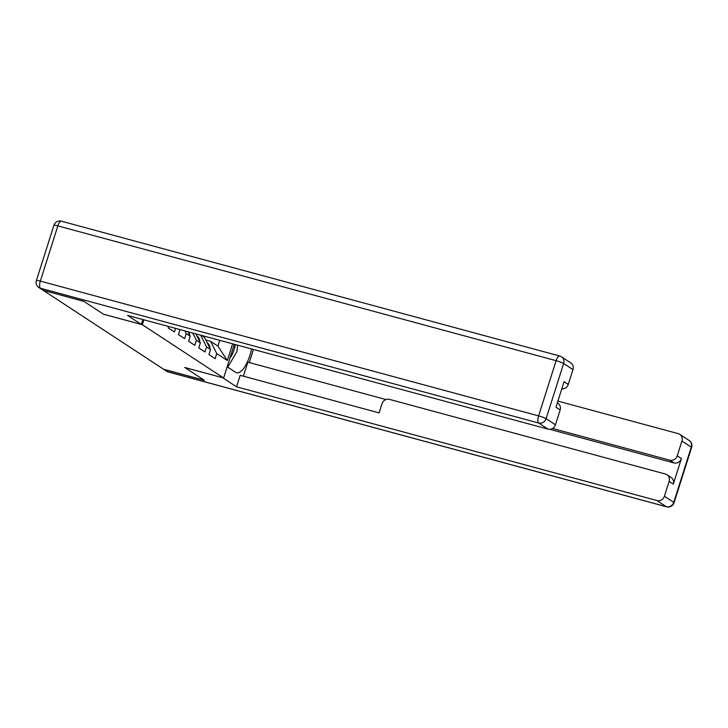 <?xml version="1.0" encoding="UTF-8"?>
<svg xmlns="http://www.w3.org/2000/svg" width="728" height="728" viewBox="0 0 728 728"><rect width="100%" height="100%" fill="white"/><g stroke="black" fill="none" stroke-linecap="round" stroke-linejoin="round"><path stroke-width="1.09" d="M43.443 290.372L83.975 301.438L103.422 314.187L142.324 324.706L143.88 319.81M142.324 324.706L223.623 378.005L234.325 344.271M232.66 343.825L227.354 360.533L216.753 353.581L210.583 341.323L205.778 340.022M179.989 329.575L178.406 334.58L184.603 338.638L186.213 333.57L190.19 336.172L188.579 341.25L194.786 345.309L196.396 340.24L200.373 342.852L198.762 347.92L204.959 351.988L206.57 346.91L210.556 349.522L208.945 354.591L215.142 358.658L216.753 353.581M168.668 326.517L168.223 327.9L174.42 331.968L175.566 328.383M186.213 333.57L184.867 330.894M190.19 336.172L187.961 331.731M196.396 340.24L192.765 333.033M200.373 342.852L195.85 333.87M201.565 335.417L204.386 337.264L210.556 349.522M206.57 346.91L200.664 335.171M210.583 341.323L217.927 346.137L219.765 340.34M227.354 360.533L217.927 346.137M223.623 378.005L184.73 367.476L204.177 380.225L163.609 369.251L43.407 290.472M209.91 348.239A6.798 6.288 -56.8 0 0 207.189 342.751L207.125 342.706M230.002 357.903A13.386 4.85 105.1 0 0 235.344 344.553M237.61 345.163L236.909 351.569L227.791 367.185M227.181 366.785L235.681 372.354A23.169 8.399 105.1 0 0 236.591 372.772A23.169 8.399 105.1 0 0 251.624 348.958M163.709 369.278A6.179 5.715 -56.8 0 0 164.546 369.578L204.368 380.353L184.794 367.522L222.777 377.768L236.536 386.823L240.185 375.311L379.106 412.894L382.018 403.721A6.179 5.715 -56.8 0 1 389.435 399.372L665.428 474.037A6.179 5.715 -56.8 0 1 666.957 474.72L671.134 477.459A6.179 5.715 123.2 0 1 673.3 484.129L681.408 458.576A6.179 5.715 123.2 0 1 674.001 462.926L549.795 429.32M385.976 399.545L247.82 362.171L243.38 376.176M253.435 349.44L249.276 362.562M236.536 386.823L657.011 500.564A6.179 5.715 -56.8 0 0 664.427 496.223L669.123 481.39A6.179 5.715 -56.8 0 0 666.957 474.72M674.001 462.926L669.824 460.187A6.179 5.715 -56.8 0 0 677.231 455.837L681.936 441.013A6.179 5.715 -56.8 0 0 679.77 434.343A6.179 5.715 -56.8 0 0 678.241 433.651L557.921 401.101M669.824 460.187L552.561 428.464M162.59 368.586A6.179 5.715 -56.8 0 0 163.017 368.896A6.179 5.715 -56.8 0 0 163.472 369.16M142.879 319.537L141.332 324.415L127.564 315.397L548.038 429.138L538.702 423.023L40.431 288.233L43.953 290.536L83.784 301.31L103.358 314.141L141.332 324.415M572.963 369.587L563.636 363.463A6.179 5.715 -56.8 0 0 561.461 356.793L570.798 362.917A6.179 5.715 123.2 0 1 572.963 369.587L568.259 384.411A6.179 5.715 123.2 0 1 561.779 388.925M557.357 402.884L557.985 403.294A6.179 5.715 123.2 0 1 560.15 409.964L555.455 424.788A6.179 5.715 123.2 0 1 548.038 429.138M568.259 384.411L564.082 381.672L555.974 407.225L560.15 409.964M43.953 290.536A6.179 5.715 123.2 0 1 42.424 289.853L38.903 287.542A6.179 5.715 -56.8 0 0 40.431 288.233A6.179 2.239 -74.9 0 1 40.331 281.099L538.602 415.888L556.119 360.679L57.84 225.889L40.331 281.099A6.179 0.673 17.6 0 0 36.4 280.507A6.179 6.179 0 0 0 38.903 287.542M199.727 341.559A6.798 6.288 -56.8 0 0 197.015 336.072L196.942 336.036M189.544 334.889A6.798 6.288 -56.8 0 0 189.025 332.023M677.231 455.837L681.408 458.576M673.3 484.129L669.123 481.39M664.427 496.223L673.755 502.338L691.272 447.129L681.936 441.013M164.546 369.578L168.068 371.89L666.338 506.688L657.011 500.564M673.755 502.338A6.179 5.715 123.2 0 1 666.338 506.688A6.179 2.239 -74.9 0 0 666.584 506.797A6.179 6.179 0 0 0 674.082 502.702A6.179 0.673 -162.4 0 0 673.755 502.338M691.272 447.129A6.179 0.673 17.6 0 1 691.6 447.493A6.179 6.179 0 0 0 689.097 440.458A6.179 5.715 123.2 0 1 691.272 447.129M666.584 506.797L168.314 371.999A6.179 2.239 -74.9 0 1 168.068 371.89A6.179 5.715 123.2 0 1 166.539 371.207L163.017 368.896M561.461 356.793A6.179 6.179 0 0 0 559.686 356.001A6.179 2.239 -74.9 0 0 556.119 360.679A6.179 0.673 17.6 0 1 563.636 363.463L546.118 418.673L555.455 424.788M546.118 418.673A6.179 0.673 -162.4 0 0 538.602 415.888A6.179 2.239 -74.9 0 0 538.702 423.023A6.179 5.715 -56.8 0 0 546.118 418.673M53.918 225.298A6.179 0.673 -162.4 0 1 57.84 225.889A6.179 2.239 -74.9 0 1 61.416 221.203A6.179 6.179 0 0 0 53.918 225.298L36.4 280.507M674.082 502.702L691.6 447.493M689.097 440.458L679.77 434.343M166.539 371.207A6.179 6.179 0 0 0 168.314 371.999M559.686 356.001L61.416 221.203"/></g></svg>
